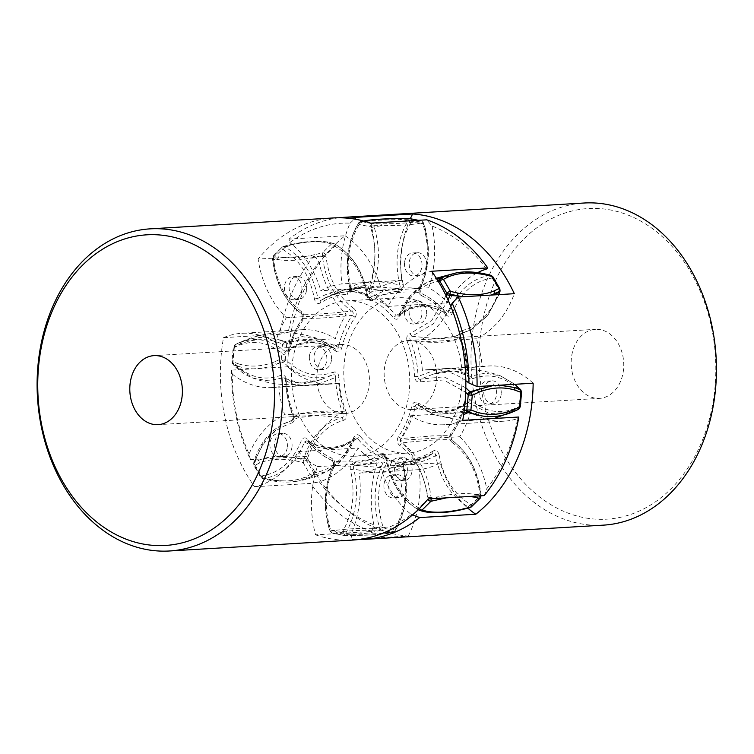 <?xml version="1.0" encoding="UTF-8"?>
<svg xmlns="http://www.w3.org/2000/svg" width="754" height="754" viewBox="0 0 754 754"><rect width="100%" height="100%" fill="white"/><g stroke="black" fill="none" stroke-linecap="round" stroke-linejoin="round"><path stroke-width="0.57" stroke-dasharray="3.77 2.83" d="M335.681 246.681A2.884 1.687 119.2 0 0 335.219 244.277L333.768 243.523L331.524 243.938L322.608 252.722A2.884 1.565 -134.6 0 1 325.832 254.927L334.748 246.153A2.884 1.565 45.4 0 0 331.524 243.938L326.944 242.76C317.406 240.941 305.295 241.666 290.61 244.927L292.373 244.673A144.061 84.241 119.2 0 0 285.464 247.161L282.891 246.831A2.884 1.565 45.4 0 0 282.222 247.105A2.884 1.565 45.4 0 0 282.373 249.272A2.884 1.687 -60.8 0 1 284.522 246.643L292.373 244.673C307.745 241.337 320.111 240.601 329.451 242.468L334.145 243.683A2.884 1.687 -60.8 0 1 334.276 243.749A2.884 1.687 -60.8 0 1 334.748 246.153L335.681 246.681C352.052 256.605 362.42 272.995 366.793 295.851L367.481 295.417C354.437 286.859 337.896 287.849 317.868 298.377C317.934 300.629 318.951 301.289 320.921 300.356C326.039 297.547 330.733 295.493 335.012 294.183C338.376 292.995 342.957 292.137 348.744 291.619C352.853 291.119 360.393 292.571 360.61 292.778C363.711 293.523 367.019 295.059 370.534 297.406L372.9 299.819C381.204 294.456 390.025 291.609 399.384 291.27L397.886 288.575L364.493 285.577L348.273 291.525L347.019 294.38C350.176 293.73 351.43 291.346 350.78 287.227C345.596 264.626 348.178 244.051 358.555 225.512L359.168 224.485A2.884 1.838 -78.5 0 1 361.298 221.525L363.739 221.045M399.384 291.27C402.57 290.752 403.824 288.367 403.145 284.107L399.771 284.993C400.647 287.199 400.016 288.396 397.886 288.575L383.795 291.025L370.534 297.406L368.8 297.547L367.481 295.417C362.928 271.619 352.127 254.55 335.078 244.211L334.145 243.683M410.525 218.754A2.884 1.838 -78.5 0 1 411.533 221.365A2.884 1.254 30.8 0 0 408.479 219.687L400.204 219.631C384.154 219.753 371.788 220.488 363.126 221.836A144.061 62.507 30.8 0 0 358.244 223.674A2.884 1.254 30.8 0 0 357.952 223.919A2.884 1.254 30.8 0 0 358.555 225.512M416.99 221.676L421.156 220.903L423.333 222.694L423.729 223.929A144.061 30.594 -18.1 0 0 419.073 223.457L416.99 221.676C408.131 223.052 396.02 223.768 380.657 223.834L372.533 223.806A2.884 1.838 101.5 0 0 370.402 226.756L370.808 227.991A2.884 0.613 161.9 0 1 374.116 226.888A144.061 30.594 -18.1 0 1 381.986 225.663C398.037 225.625 410.393 224.89 419.073 223.457L423.333 222.694A2.884 0.613 -18.1 0 1 423.635 222.854A2.884 0.613 -18.1 0 1 422.768 223.636A2.884 1.838 101.5 0 0 421.467 220.931A2.884 1.838 101.5 0 0 421.156 220.903L418.31 220.328M403.145 284.107C397.961 261.506 400.544 240.931 410.921 222.392L411.533 221.365L422.768 223.636L423.173 224.871C429.78 246.869 428.526 267.717 419.413 287.406L419.818 289.055C410.977 286.765 394.436 287.745 370.205 292.015C368.942 293.985 369.328 295.38 371.364 296.209L401.91 292.118C412.636 291.619 416.397 292.034 420.977 293.249L419.818 289.055C429.309 268.547 430.619 246.841 423.729 223.929A2.884 0.613 161.9 0 1 424.04 224.089C430.949 246.822 429.639 268.386 420.119 288.801L419.818 289.055M419.413 287.406C417.999 291.298 418.781 294.098 421.731 295.794L421.034 293.278C430.43 297.5 438.771 304.022 446.038 312.844L432.683 307.359C429.695 306.473 425.397 306.067 419.799 306.143C414.332 306.699 410.129 307.641 407.179 308.97L396.095 315.587L398.414 316.19L399.403 314.889C414.314 303.325 430.854 302.345 449.016 311.939L446.594 313.325L445.718 312.637C438.47 303.9 430.223 297.434 420.977 293.249M421.731 295.794C430.685 299.847 438.668 306.105 445.68 314.559L445.718 312.637M445.68 314.559C448.291 317.17 450.487 316.708 452.287 313.164L449.016 311.939C457.753 290.818 471.259 278.669 489.553 275.502L490.552 275.37A2.884 1.866 82.5 0 1 492.202 278.056L499.186 290.054A2.884 1.037 149.8 0 0 499.808 288.716M492.824 276.718A2.884 1.037 -30.2 0 1 492.202 278.056L491.203 278.188A2.884 1.866 82.5 0 0 489.553 275.502A144.061 93.534 -97.5 0 0 483.05 273.589L462.061 272.1M500.072 290.997A2.884 0.82 16.9 0 0 499.186 290.054L498.818 291.27A2.884 0.82 -163.1 0 1 499.704 292.222M498.818 291.27C491.796 312.458 479.657 325.539 462.391 330.535L461.476 333.343L455.35 336.293L436.839 338.659L411.854 336.303C409.78 336.849 409.309 338.16 410.449 340.252L426.849 342.203L440.845 342.316C451.589 341.458 455.378 340.167 460.063 337.292L461.476 333.343L470.958 329.715L487.584 315.662L498.714 294.616M462.391 330.535C459.271 331.892 458.328 334.522 459.572 338.433L460.383 337.481C464.879 348.866 467.405 360.874 467.961 373.503L469.007 376.076L467.697 373.532L458.121 369.375C455.736 368.687 451.816 368.404 446.368 368.536C442.485 368.555 434.445 370.346 432.56 370.968L418.074 376.491C417.867 378.8 418.8 379.667 420.864 379.083L432.834 374.257L454.096 371.006L469.007 376.067C460.741 370.044 448.696 369.451 432.834 374.257M455.35 336.284L461.476 333.343M459.572 338.433C463.927 349.517 466.387 361.213 466.952 373.513L467.697 373.532C467.103 360.827 464.558 348.744 460.063 337.292M514.784 384.304L500.562 375.907L485.246 373.183L470.477 376.133L472.532 378.706C469.308 379.451 467.452 377.726 466.952 373.513L467.697 373.532M521.598 392.165L520.599 391.788A2.884 1.395 136.3 0 0 520.816 389.912M518.743 409.13A2.884 1.772 62.1 0 0 519.242 406.481L520.241 406.858M472.532 378.706C489.582 372.627 505.331 376.708 519.798 390.949L520.599 391.788L519.242 406.481L518.318 406.971C501.778 414.936 485.859 412.598 470.562 399.969L468.046 402.344C454.266 413.541 437.725 414.53 418.432 405.294L433.889 414.747L463.653 421.1L494.068 418.489M470.562 399.969C467.546 397.989 465.444 398.913 464.247 402.749L464.888 403.729L465.944 402.042L468.046 402.344L489.459 413.569L512.418 412.014M465.934 402.052L465.18 403.522L454.596 410.101C451.806 411.373 447.688 412.287 442.259 412.834C436.623 412.919 432.24 412.542 429.101 411.703C424.86 410.807 420.251 409.13 415.275 406.679L411.882 405.869C409.092 417.49 404.587 427.772 398.376 436.717C396.576 440.138 397 443.041 399.658 445.444C415.379 457.131 424.691 474.568 427.584 497.753L427.716 499.073A2.884 1.565 45.4 0 0 427.838 499.271M464.247 402.749C461.457 414.38 456.952 424.662 450.741 433.597L450.949 435.605L432.165 435.887L401.326 438.555C399.837 440.308 400.054 441.769 401.967 442.918C426.51 440.147 443.05 439.158 451.58 439.968L450.949 435.605C457.358 426.368 462.013 415.737 464.888 403.729M450.741 433.597C448.837 436.943 449.271 439.846 452.023 442.334L451.797 440.072C468.319 452.287 478.036 470.411 480.948 494.454L480.675 494.436C477.659 470.298 467.961 452.136 451.58 439.968M480.241 498.111A2.884 1.565 45.4 0 0 480.081 495.953L481.08 495.774L476.142 494.577C466.076 492.682 453.719 493.418 439.064 496.792A144.061 5.137 174.2 0 0 431.052 497.395L427.584 497.753M419.149 510.166L424.106 511.532C434.125 513.361 446.481 512.626 461.184 509.327L469.026 507.357A2.884 1.687 119.2 0 0 471.175 504.728A2.884 1.565 -134.6 0 1 471.325 506.895M452.023 442.334C467.744 454.021 477.056 471.448 479.949 494.633L480.081 495.953L471.175 504.728L470.242 504.209C453.87 494.285 443.503 477.895 439.13 455.039L435.689 455.623C415.661 466.151 399.12 467.141 386.076 458.583L384.757 456.453L383.023 456.594L393.315 461.316C395.822 462.108 399.827 462.456 405.313 462.353C409.215 462.353 417.047 460.402 418.856 459.714L432.636 453.644C434.606 452.711 435.623 453.371 435.689 455.623C440.242 479.431 451.043 496.5 468.093 506.839L469.827 507.687M439.13 455.039C437.989 450.883 435.953 449.563 433.022 451.071L432.636 453.644L427.707 456.519L405.284 462.475L389.573 468.366L355.662 465.425C353.541 465.604 352.91 466.801 353.777 469.007C377.132 474.238 393.673 473.248 403.399 466.047L404.276 462.824L405.284 462.475L406.538 459.62C403.352 460.128 402.099 462.513 402.768 466.773L403.701 466.17M402.768 466.773C407.961 489.374 405.369 509.949 395.002 528.488L394.389 529.515A2.884 1.254 -149.2 0 1 394.992 531.108A2.884 1.254 -149.2 0 1 394.7 531.353L390.431 532.164C381.09 533.559 368.725 534.294 353.353 534.369A144.061 62.507 -149.2 0 1 345.69 533.285A2.884 1.254 -149.2 0 1 342.636 531.608L342.024 532.635A2.884 1.838 101.5 0 0 343.324 535.349A2.884 1.838 101.5 0 0 343.626 535.368L351.75 535.406C367.113 535.34 379.224 534.624 388.093 533.238L392.259 532.475A2.884 1.838 101.5 0 0 394.389 529.515L383.155 527.244A2.884 1.838 -78.5 0 1 381.024 530.194L393.117 532.428M379.846 528.347A2.884 0.613 161.9 0 0 383.155 527.244L382.749 526.009A2.884 0.613 -18.1 0 1 379.441 527.112L379.846 528.347L371.562 528.337L372.9 530.166L381.024 530.194L379.846 528.347M382.749 526.009C376.142 504.011 377.396 483.173 386.51 463.474L383.352 461.985C359.121 466.255 342.58 467.235 333.739 464.945L332.571 460.751L340.44 461.985L351.647 461.882L382.193 457.791C384.229 458.621 384.615 460.015 383.352 461.985C373.861 482.494 372.551 504.209 379.441 527.112A144.061 30.594 161.9 0 1 371.562 528.337C356.199 528.337 343.833 529.072 334.484 530.543L330.224 531.306A2.884 0.613 161.9 0 1 329.922 531.146A2.884 0.613 161.9 0 1 330.789 530.364L330.384 529.129C323.777 507.131 325.031 486.283 334.145 466.594C335.502 462.824 334.719 460.025 331.817 458.206C322.872 454.153 314.889 447.895 307.868 439.441C305.21 436.952 303.004 437.414 301.27 440.836C292.882 461.109 279.913 472.777 262.354 475.812L261.346 475.944A2.884 1.037 149.8 0 0 260.733 477.282A2.884 1.037 149.8 0 0 261.497 477.536L268.867 479.28C282.995 482.032 295.106 481.306 305.2 477.122L310.12 474.643A2.884 1.037 149.8 0 0 313.711 472.824A2.884 1.866 -97.5 0 1 312.618 475.67L307.585 478.206L296.463 481.325L270.507 480.411A144.061 93.534 -97.5 0 1 264.004 478.498A2.884 1.866 -97.5 0 1 262.354 475.812M386.51 463.474C387.914 459.582 387.141 456.783 384.182 455.086L382.193 457.791C372.947 453.606 364.7 447.15 357.453 438.413L346.105 445.143C343.24 446.434 338.961 447.348 333.259 447.885C329.281 448.413 320.77 446.764 320.441 446.538C316.868 445.699 312.674 443.974 307.839 441.363L307.519 441.156C314.786 449.978 323.117 456.5 332.514 460.722C333.673 461.033 333.975 462.522 333.438 465.199C323.909 485.614 322.608 507.178 329.517 529.911A2.884 0.613 -18.1 0 1 330.384 529.129M384.182 455.086C375.238 451.033 367.255 444.785 360.242 436.321L357.453 438.413L355.143 437.81L354.154 439.111L355.143 437.81M360.242 436.321C357.632 433.71 355.436 434.172 353.635 437.716L354.154 439.111C339.243 450.675 322.703 451.655 304.531 442.061L301.27 440.836M295.766 460.892L303.136 462.645L303.758 458.592A144.061 40.97 -163.1 0 0 295.86 458.055L295.766 460.892C281.638 458.149 269.527 458.866 259.433 463.06L254.513 465.538A2.884 1.037 -30.2 0 1 253.749 465.284A2.884 1.037 -30.2 0 1 254.371 463.946A2.884 0.82 -163.1 0 1 253.485 463.003A2.884 0.82 -163.1 0 1 253.778 462.767L265.304 439.214L282.59 424.285C268.971 431.693 259.395 444.2 253.853 461.778A2.884 0.82 16.9 0 1 254.145 461.552A144.061 40.97 -163.1 0 1 258.782 460.26C269.423 455.906 281.779 455.171 295.86 458.055L303.391 459.808A2.884 0.82 -163.1 0 1 306.737 460.826A2.884 1.037 -30.2 0 1 303.136 462.645L310.12 474.643L312.618 475.67L327.519 471.071L343.221 458.13L354.154 439.111M343.532 420.346L341.694 417.697L316.633 415.341L298.103 417.744L282.59 424.257L292.081 420.657L293.494 416.708L301.468 413.305L313.212 411.656L327.208 411.835L343.108 413.748C344.239 415.84 343.777 417.151 341.694 417.697C323.72 422.9 311.072 436.528 303.758 458.592A2.884 0.82 16.9 0 1 307.104 459.61C314.126 438.432 326.265 425.341 343.532 420.346C346.651 418.998 347.594 416.359 346.35 412.447L343.108 413.748C338.612 402.306 336.067 390.223 335.483 377.509L320.667 383.117C317.161 384.201 312.505 384.992 306.689 385.492C300.846 385.511 296.972 385.19 295.078 384.54C292.109 383.899 289.036 382.542 285.86 380.468L286.595 380.487C285.992 376.312 284.135 374.578 281.025 375.294C263.975 381.373 248.217 377.292 233.759 363.051L231.949 361.835L232.647 361.656L234.013 346.963L233.316 347.142L234.315 347.519A2.884 1.772 -117.9 0 1 234.843 344.861L241.337 341.854C254.475 336.718 266.831 335.982 278.414 339.649L284.465 341.901A2.884 1.772 -117.9 0 1 286.68 344.399L282.637 344.069L281.27 358.763L285.314 359.093A2.884 1.395 -43.7 0 1 282.665 361.317L276.134 364.314C263.061 369.46 250.696 370.195 239.056 366.519A144.061 69.773 -43.7 0 1 233.844 365.115A2.884 1.395 -43.7 0 1 233.542 364.927A2.884 1.395 -43.7 0 1 233.759 363.051M346.35 412.447C341.996 401.364 339.536 389.667 338.961 377.368L335.483 377.509C335.69 375.2 334.757 374.333 332.693 374.917L333.391 372.174C316.341 378.254 300.582 374.173 286.124 359.931A2.884 1.395 -43.7 0 1 283.466 362.165C298.527 376.991 314.936 381.241 332.693 374.917L320.704 379.752C304.833 384.531 292.788 383.937 284.588 377.961L283.07 377.867L281.025 375.294M338.961 377.368C338.471 373.164 336.604 371.43 333.391 372.174M286.124 359.931L285.314 359.093L286.68 344.399L287.604 343.909C304.145 335.945 320.064 338.282 335.36 350.912L335.125 348.706C315.832 339.47 299.291 340.459 285.502 351.656L287.604 351.958L288.659 350.271L299.225 343.796C301.93 342.552 306.124 341.666 311.798 341.138C315.738 340.619 324.531 342.175 324.899 342.401C328.612 343.193 333.07 344.832 338.282 347.321C338.075 349.432 337.029 349.894 335.125 348.706L319.649 339.272L302.081 336.614L285.389 341.411L282.637 344.069L276.727 341.845C265.012 338.32 252.901 339.046 240.394 344.012L234.013 346.963L234.843 344.851L235.766 344.371A2.884 1.772 62.1 0 0 235.239 347.029C251.779 339.064 267.698 341.402 282.995 354.031C285.917 355.935 288.019 355.011 289.31 351.251C292.1 339.62 296.595 329.338 302.816 320.403C304.616 316.982 304.192 314.069 301.534 311.666C285.804 299.979 276.501 282.552 273.598 259.367L273.466 258.047A2.884 1.565 -134.6 0 1 273.316 255.889A2.884 1.565 -134.6 0 1 273.985 255.615L282.222 247.105L273.316 255.889L272.477 258.226L273.466 258.047L282.373 249.272L283.316 249.791C299.687 259.715 310.054 276.105 314.427 298.961C315.53 302.976 317.566 304.296 320.535 302.929C328.838 297.576 337.66 294.729 347.019 294.38M236.03 344.229C263.203 330.789 291.082 329.13 319.658 339.253L335.728 349.093C316.529 339.913 300.507 340.855 287.651 351.92M335.36 350.912C338.376 352.891 340.478 351.967 341.675 348.131L338.282 347.321C341.166 335.304 345.813 324.682 352.231 315.445L320.893 318.141L302.608 318.395L301.76 313.928C303.146 315.172 303.325 316.746 302.326 318.631C295.87 327.877 291.223 338.499 288.377 350.478L287.613 351.948M341.675 348.131C344.465 336.51 348.961 326.228 355.181 317.283L352.231 315.445C353.72 313.692 353.503 312.231 351.59 311.082L353.899 308.556C338.178 296.869 328.867 279.432 325.973 256.247L322.495 256.605C325.511 280.752 335.21 298.904 351.59 311.082C327.048 313.853 310.507 314.842 301.968 314.032L301.534 311.666M355.181 317.283C357.076 313.947 356.651 311.034 353.899 308.556M325.973 256.247L325.832 254.927L314.493 257.208C299.159 260.62 286.803 261.355 277.415 259.423A144.061 5.137 -5.8 0 1 272.882 259.564L273.598 259.367M372.9 299.819C369.96 301.317 367.924 299.998 366.793 295.851L367.481 295.417M368.753 297.51C356.727 288.971 340.733 289.951 320.761 300.45L320.752 300.46M325.832 297.481L320.921 300.356L320.535 302.929M283.316 249.791A2.884 1.687 119.2 0 1 285.464 247.161C302.514 257.5 313.306 274.569 317.868 298.377L314.427 298.961M301.968 314.032C285.596 301.864 275.898 283.702 272.882 259.564L272.75 258.245L273.985 255.615L278.565 256.794L277.415 259.423L272.477 258.226L272.609 259.546C275.521 283.589 285.238 301.723 301.76 313.928M288.367 350.478L288.659 350.271C291.544 338.263 296.19 327.632 302.608 318.395L302.326 318.64M302.608 318.395L302.816 320.403M288.659 350.271L289.31 351.251M240.394 344.012L241.337 341.854A144.061 88.538 -117.9 0 0 235.766 344.361C252.995 336.077 269.574 338.508 285.502 351.656L282.995 354.031M320.704 379.752L299.442 382.994L283.07 377.867L268.311 380.817L252.986 378.093L233.844 365.115L233.043 364.276L232.647 361.656L238.547 363.871L239.056 366.519L233.043 364.276A2.884 1.395 -43.7 0 1 232.741 364.088A2.884 1.395 -43.7 0 1 232.948 362.212L234.315 347.519L235.239 347.029M284.541 377.924L285.587 380.497C286.152 393.126 288.678 405.134 293.174 416.519L293.494 416.708C288.989 405.256 286.445 393.173 285.86 380.468L286.595 380.487C287.17 392.787 289.63 404.483 293.985 415.567C295.125 419.516 294.183 422.146 291.167 423.465L292.081 420.657M285.86 380.468L284.588 377.961M424.097 511.532A144.061 84.241 119.2 0 1 418.47 509.789C401.43 499.45 390.629 482.381 386.076 458.583L386.764 458.149C385.652 454.144 383.616 452.815 380.657 454.181L383.023 456.594C374.446 462.127 365.322 465.077 355.662 465.425L354.173 462.73C351.015 463.39 349.762 465.774 350.403 469.893C355.596 492.494 353.004 513.069 342.636 531.608M463.644 414.653L448.95 417.49L433.918 414.738L418.432 405.294L418.197 403.088C415.275 401.185 413.173 402.108 411.882 405.869M448.159 300.205L433.22 323.947L411.854 336.303L410.025 333.654C407.009 334.974 406.067 337.603 407.207 341.553L410.449 340.252C414.945 351.703 417.49 363.777 418.074 376.491L414.587 376.632C415.2 380.808 417.056 382.542 420.166 381.826L443.663 379.969L465.699 392.334M365.464 220.762L358.857 222.647A2.884 1.254 30.8 0 0 358.565 222.892A2.884 1.254 30.8 0 0 359.168 224.485L370.402 226.756A2.884 0.613 -18.1 0 1 373.711 225.653L374.116 226.888C380.996 249.791 379.696 271.506 370.205 292.015L367.047 290.526C365.69 294.296 366.463 297.095 369.366 298.914L371.364 296.209C380.61 300.394 388.847 306.85 396.095 315.587L393.315 317.679C395.982 320.167 398.178 319.696 399.922 316.284C408.31 296.002 421.279 284.343 438.837 281.308M426.576 314.022A11.527 8.756 -93.4 0 0 417.188 300.752A11.527 8.756 -93.4 0 0 409.177 310.488A11.527 8.756 -93.4 0 0 418.564 323.758A11.527 8.756 -93.4 0 0 426.576 314.022M412.023 470.939A11.527 8.756 -93.4 0 0 402.636 457.669A11.527 8.756 -93.4 0 0 394.615 467.414A11.527 8.756 -93.4 0 0 404.003 480.684A11.527 8.756 -93.4 0 0 412.023 470.939M292.015 446.622A11.527 8.756 -93.4 0 0 282.627 433.362A11.527 8.756 -93.4 0 0 274.607 443.098A11.527 8.756 -93.4 0 0 283.994 456.368A11.527 8.756 -93.4 0 0 292.015 446.622M306.576 289.706A11.527 8.756 -93.4 0 0 297.189 276.435A11.527 8.756 -93.4 0 0 289.168 286.181A11.527 8.756 -93.4 0 0 298.556 299.442A11.527 8.756 -93.4 0 0 306.576 289.706M291.845 366.661A77.794 59.104 -93.4 0 0 355.219 456.217A77.794 59.104 -93.4 0 0 409.337 390.459A77.794 59.104 -93.4 0 0 345.973 300.903A77.794 59.104 -93.4 0 0 291.845 366.661M334.182 293.975L343.127 290.262L325.851 297.472L334.182 293.975L349.253 291.204L349.856 287.83L349.243 291.214M410.921 222.392A2.884 1.254 30.8 0 0 407.867 220.715C397.066 240.026 394.37 261.45 399.771 284.993C376.416 279.762 359.884 280.752 350.158 287.953L350.78 287.227M380.657 223.834L381.986 225.663L373.711 225.653L372.533 223.806L361.298 221.525L358.857 222.647L358.244 223.674C347.443 242.977 344.748 264.409 350.158 287.953M483.521 273.589L491.09 275.399M399.922 316.284L399.403 314.889L398.423 316.19M462.466 296.774L491.231 295.068M499.506 385.209L492.965 385.605M465.821 387.81L443.814 376.84L420.864 379.083L420.166 381.826M418.159 405.134L418.432 405.294C416.528 404.106 415.473 404.568 415.275 406.679C412.391 418.696 407.744 429.318 401.326 438.555L398.376 436.717M429.695 498.846L439.064 496.792L439.092 498.281M428.036 499.025L418.809 507.847A2.884 1.687 119.2 0 0 418.677 509.261M431.203 498.752L431.052 497.395C428.036 473.248 418.338 455.096 401.967 442.918L399.658 445.444M419.347 508.601A2.884 1.565 -134.6 0 1 418.809 507.847L417.876 507.319C401.505 497.395 391.137 481.005 386.764 458.149L386.076 458.583M350.403 469.893L353.777 469.007C359.187 492.55 356.491 513.974 345.69 533.285L345.078 534.313L353.353 534.369L352.024 535.444L343.862 535.406L332.391 533.097A2.884 1.838 -78.5 0 1 332.09 533.069A2.884 1.838 -78.5 0 1 330.789 530.364L342.024 532.635A2.884 1.254 -149.2 0 0 345.078 534.313L343.626 535.368M343.862 535.406L332.09 533.069L329.517 529.911A2.884 0.613 -18.1 0 0 329.818 530.071C322.938 507.159 324.239 485.453 333.739 464.945L333.438 465.209M333.739 464.945L334.145 466.594M331.817 458.206L332.514 460.722M332.571 460.751C323.334 456.566 315.087 450.1 307.839 441.363L307.868 439.441M307.839 441.363L306.953 440.675L304.531 442.061C295.804 463.182 282.298 475.331 264.004 478.498L270.507 480.411L268.867 479.28M262.467 478.601L263.005 478.63A2.884 1.866 -97.5 0 1 261.346 475.944L254.371 463.946L254.739 462.73C261.761 441.542 273.9 428.461 291.167 423.465M259.433 463.06L258.782 460.26L253.778 462.767L254.513 465.538L261.497 477.536L263.005 478.63M293.494 416.708L293.985 415.567M421.901 314.295A11.527 8.756 -93.4 0 0 412.513 301.025A11.527 8.756 -93.4 0 0 404.493 310.771A11.527 8.756 -93.4 0 0 413.889 324.041A11.527 8.756 -93.4 0 0 421.901 314.295M407.349 471.222A11.527 8.756 -93.4 0 0 397.961 457.951A11.527 8.756 -93.4 0 0 389.941 467.687A11.527 8.756 -93.4 0 0 399.328 480.958A11.527 8.756 -93.4 0 0 407.349 471.222M287.34 446.905A11.527 8.756 -93.4 0 0 277.953 433.635A11.527 8.756 -93.4 0 0 269.932 443.38A11.527 8.756 -93.4 0 0 279.319 456.641A11.527 8.756 -93.4 0 0 287.34 446.905M301.902 289.979A11.527 8.756 -93.4 0 0 292.505 276.718A11.527 8.756 -93.4 0 0 284.494 286.454A11.527 8.756 -93.4 0 0 293.881 299.724A11.527 8.756 -93.4 0 0 301.902 289.979M461.712 387.339A77.794 59.104 86.6 0 1 407.584 453.097A77.794 59.104 86.6 0 1 344.21 363.541A77.794 59.104 86.6 0 1 398.338 297.783A77.794 59.104 86.6 0 1 461.712 387.339M404.549 262.712A11.527 8.756 -93.4 0 0 413.937 275.983A11.527 8.756 -93.4 0 0 421.957 266.247A11.527 8.756 -93.4 0 0 412.57 252.976A11.527 8.756 -93.4 0 0 404.549 262.712M479.11 390.874A11.527 8.756 -93.4 0 0 488.507 404.135A11.527 8.756 -93.4 0 0 496.518 394.399A11.527 8.756 -93.4 0 0 487.131 381.128A11.527 8.756 -93.4 0 0 479.11 390.874M383.965 484.643A11.527 8.756 -93.4 0 0 393.352 497.904A11.527 8.756 -93.4 0 0 401.373 488.168A11.527 8.756 -93.4 0 0 391.986 474.897A11.527 8.756 -93.4 0 0 383.965 484.643M309.404 356.482A11.527 8.756 -93.4 0 0 318.791 369.752A11.527 8.756 -93.4 0 0 326.802 360.016A11.527 8.756 -93.4 0 0 317.415 346.746A11.527 8.756 -93.4 0 0 309.404 356.482M426.632 265.964A11.527 8.756 86.6 0 1 418.611 275.71A11.527 8.756 86.6 0 1 409.224 262.439A11.527 8.756 86.6 0 1 417.245 252.694A11.527 8.756 86.6 0 1 426.632 265.964M501.193 394.116A11.527 8.756 86.6 0 1 493.182 403.861A11.527 8.756 86.6 0 1 483.785 390.591A11.527 8.756 86.6 0 1 491.806 380.855A11.527 8.756 86.6 0 1 501.193 394.116M406.048 487.885A11.527 8.756 86.6 0 1 398.027 497.631A11.527 8.756 86.6 0 1 388.64 484.36A11.527 8.756 86.6 0 1 396.661 474.615A11.527 8.756 86.6 0 1 406.048 487.885M331.477 359.733A11.527 8.756 86.6 0 1 323.466 369.479A11.527 8.756 86.6 0 1 314.079 356.208A11.527 8.756 86.6 0 1 322.09 346.463A11.527 8.756 86.6 0 1 331.477 359.733M333.522 217.944A161.347 122.582 -93.4 0 0 258.113 259.065L314.22 255.729L319.131 262.119A155.588 118.199 -93.4 0 0 288.235 332.26A92.195 70.047 86.6 0 1 301.638 329.724A92.195 70.047 86.6 0 1 335.37 338.706A95.079 72.233 86.6 0 1 346.19 314.145A92.195 70.047 86.6 0 1 319.131 262.119M298.301 451.599L358.15 448.036A92.195 70.047 86.6 0 1 319.413 481.881A155.588 118.199 -93.4 0 0 344.55 508.055A155.588 118.199 -93.4 0 0 373.852 524.793L371.675 531.504L315.568 534.84A92.195 70.047 86.6 0 1 317.368 466.622A95.079 72.233 86.6 0 1 307.425 460.044A95.079 72.233 86.6 0 1 298.301 451.599A92.195 70.047 86.6 0 1 254.569 486.754A161.347 122.582 -93.4 0 1 223.504 337.66L279.611 334.314A161.347 122.582 86.6 0 1 314.22 255.729M254.569 486.754L310.676 483.418L319.413 481.881M371.675 531.504A161.347 122.582 86.6 0 1 338.65 513.191A161.347 122.582 86.6 0 1 310.676 483.418M315.568 534.84A161.347 122.582 -93.4 0 0 352.702 540.071M486.509 269.008A155.588 118.199 -93.4 0 0 432.061 226.087L426.764 219.829M370.657 223.165A92.195 70.047 86.6 0 1 368.866 291.383L428.706 287.821A95.079 72.233 86.6 0 1 447.772 302.844A92.195 70.047 86.6 0 1 477.687 272.628M432.061 226.087A92.195 70.047 86.6 0 1 428.706 287.821M462.72 420.355A92.195 70.047 86.6 0 1 444.436 424.728A92.195 70.047 86.6 0 1 410.704 415.737A95.079 72.233 86.6 0 1 399.884 440.298A92.195 70.047 86.6 0 1 428.112 498.941M368.866 291.383A95.079 72.233 86.6 0 1 387.924 306.407A92.195 70.047 86.6 0 1 431.656 271.252M223.504 337.66A92.195 70.047 86.6 0 1 241.789 333.287A92.195 70.047 86.6 0 1 275.521 342.269A95.079 72.233 86.6 0 1 286.341 317.707A92.195 70.047 86.6 0 1 258.113 259.065M356.095 349.536A34.571 26.267 -93.4 0 0 341.062 344.493A34.571 26.267 -93.4 0 0 317.443 370.393A34.571 26.267 -93.4 0 0 330.129 408.47A34.571 26.267 -93.4 0 0 345.172 413.522A34.571 26.267 -93.4 0 0 368.791 387.613A34.571 26.267 -93.4 0 0 356.095 349.536M459.733 436.736A92.195 70.047 86.6 0 1 486.792 488.762A155.588 118.199 -93.4 0 0 517.678 418.63A92.195 70.047 86.6 0 1 504.285 421.166A92.195 70.047 86.6 0 1 470.553 412.174A95.079 72.233 86.6 0 1 459.733 436.736L399.884 440.298M484.219 495.595L486.792 488.762M410.704 415.737L470.553 412.174M517.678 418.63L518.827 417.009M387.924 306.407L447.772 302.844M286.341 317.707L346.19 314.145M275.521 342.269L335.37 338.706M288.235 332.26L279.611 334.314M373.852 524.793A92.195 70.047 86.6 0 1 377.207 463.06A95.079 72.233 86.6 0 1 367.264 456.481A95.079 72.233 86.6 0 1 358.15 448.036M317.368 466.622L377.207 463.06M603.313 525.152A161.347 122.582 86.6 0 1 475.491 402.221A161.347 122.582 86.6 0 1 584.133 203.014M483.455 400.638A155.588 118.199 -93.4 0 0 629.241 514.916A155.588 118.199 -93.4 0 0 711.474 327.085A155.588 118.199 -93.4 0 0 565.689 212.798A155.588 118.199 -93.4 0 0 483.455 400.638M572.126 372.033A34.571 26.267 -93.4 0 0 599.515 398.376A34.571 26.267 -93.4 0 0 622.795 355.69A34.571 26.267 -93.4 0 0 595.406 329.347A34.571 26.267 -93.4 0 0 572.126 372.033M231.619 370.12A161.347 122.582 -93.4 0 0 236.106 416.472A161.347 122.582 -93.4 0 0 250.441 459.638L249.046 453.974A155.588 118.199 86.6 0 1 232.241 374.078L231.619 370.12L287.717 366.783A161.347 122.582 86.6 0 1 345.078 235.766L288.98 239.112L289.8 242.599A155.588 118.199 86.6 0 1 350.101 223.156A92.195 70.047 -93.4 0 0 341.958 283.909A95.079 72.233 -93.4 0 0 320.846 290.714A92.195 70.047 -93.4 0 0 289.8 242.599M339.149 217.774A161.347 122.582 -93.4 0 0 288.98 239.112M287.717 366.783A92.195 70.047 -93.4 0 0 332.222 383.993A92.195 70.047 -93.4 0 0 338.631 383.221A95.079 72.233 -93.4 0 0 344.512 411.194A92.195 70.047 -93.4 0 0 306.548 456.302A161.347 122.582 86.6 0 0 408.234 536.019L352.127 539.355A161.347 122.582 -93.4 0 0 358.301 539.562M306.548 456.302L250.441 459.638M338.631 383.221L278.782 386.783A95.079 72.233 -93.4 0 0 284.663 414.757A92.195 70.047 -93.4 0 0 249.046 453.974M232.241 374.078A92.195 70.047 -93.4 0 0 272.373 387.556A92.195 70.047 -93.4 0 0 278.782 386.783M408.234 536.019A92.195 70.047 -93.4 0 0 419.083 469.648A95.079 72.233 -93.4 0 0 440.195 462.843A92.195 70.047 -93.4 0 0 467.904 508.196M410.355 218.679A92.195 70.047 -93.4 0 0 401.807 280.347A95.079 72.233 -93.4 0 0 380.695 287.151A92.195 70.047 -93.4 0 0 345.078 235.766M533.163 383.211A92.195 70.047 -93.4 0 0 488.658 365.992A92.195 70.047 -93.4 0 0 482.249 366.764A95.079 72.233 -93.4 0 0 480.119 352.523A95.079 72.233 -93.4 0 0 476.368 338.791A92.195 70.047 -93.4 0 0 514.332 293.692M385.106 383.164A34.571 26.267 86.6 0 1 408.385 340.478A34.571 26.267 86.6 0 1 435.774 366.821A34.571 26.267 86.6 0 1 412.495 409.507A34.571 26.267 86.6 0 1 385.106 383.164M380.346 466.406A92.195 70.047 -93.4 0 0 411.392 514.52A155.588 118.199 86.6 0 1 351.091 533.964A92.195 70.047 -93.4 0 0 359.234 473.21A95.079 72.233 -93.4 0 0 380.346 466.406L440.195 462.843M412.485 514.944L411.392 514.52M419.083 469.648L359.234 473.21M351.091 533.964L352.127 539.355M344.512 411.194L284.663 414.757M380.695 287.151L320.846 290.714M401.807 280.347L341.958 283.909M350.101 223.156L354.559 219.065M476.368 338.791L416.519 342.354A92.195 70.047 -93.4 0 0 450.741 306.218M465.821 380.704A92.195 70.047 -93.4 0 0 428.819 369.554A92.195 70.047 -93.4 0 0 422.41 370.337A95.079 72.233 -93.4 0 0 420.27 356.086A95.079 72.233 -93.4 0 0 416.519 342.354M482.249 366.764L422.41 370.337M364.493 285.577L343.117 290.252L362.947 287.387L383.795 291.025M401.807 218.594L400.204 219.631A144.061 62.507 -149.2 0 1 407.867 220.715L409.922 218.632M423.173 224.871A2.884 0.613 161.9 0 0 424.04 224.089L421.467 220.931L418.47 220.319M452.287 313.164C460.675 292.891 473.644 281.223 491.203 278.188M519.798 390.949A2.884 1.395 136.3 0 0 520.024 389.083M518.318 406.971A2.884 1.772 -117.9 0 1 517.791 409.629M515.557 410.732L517.517 409.771M479.949 494.633L480.948 494.454L481.08 495.783M475.849 496.094L476.142 494.577A144.061 5.137 -5.8 0 1 480.675 494.436L480.807 495.802M470.242 504.209A2.884 1.687 -60.8 0 1 468.093 506.839A144.061 84.241 119.2 0 1 461.184 509.318L462.947 509.073M433.022 451.071C424.719 456.424 415.888 459.271 406.538 459.62M395.002 528.488A2.884 1.254 -149.2 0 1 395.614 530.071A2.884 1.254 -149.2 0 1 395.313 530.326C406.104 511.024 408.809 489.591 403.399 466.047M404.304 462.786L403.692 466.17C409.139 489.516 406.444 510.816 395.605 530.081L393.126 532.447L388.093 533.238L390.431 532.164A144.061 62.507 30.8 0 0 395.313 530.326L394.7 531.353L392.259 532.475M353.635 437.716C345.247 457.998 332.278 469.657 314.72 472.692A2.884 1.866 -97.5 0 1 313.626 475.538A144.061 93.534 82.5 0 1 307.585 478.206L305.2 477.122M314.72 472.692L313.711 472.824L306.737 460.826L307.104 459.61M283.466 362.165L281.27 358.763L274.89 361.713L276.134 364.314A144.061 69.773 136.3 0 0 283.466 362.165M287.604 343.909A2.884 1.772 62.1 0 0 285.389 341.411A144.061 88.538 -117.9 0 0 278.424 339.649L276.727 341.845M322.495 256.605L322.608 252.722L314.899 254.626L314.493 257.208A144.061 5.137 174.2 0 0 322.495 256.605M368.8 297.547L367.763 295.483C363.324 271.751 352.476 254.682 335.219 244.277A2.884 1.687 119.2 0 0 335.078 244.211A144.061 84.241 -60.8 0 0 329.451 242.468L326.944 242.76M238.547 363.871C250.271 367.405 262.383 366.68 274.89 361.713M380.657 454.181C372.353 459.544 363.522 462.391 354.173 462.73M464.153 410.987L440.581 414.229L418.197 403.088M407.207 341.553C411.561 352.636 414.021 364.333 414.587 376.632M446.048 295.691L431.684 320.62L410.025 333.654M369.366 298.914C378.32 302.967 386.302 309.215 393.315 317.679M370.808 227.991C377.415 249.989 376.161 270.827 367.047 290.526M360.44 221.572L361.298 221.525M399.403 314.889L410.327 295.87L426.029 282.929L436.83 278.999M446.311 497.857L469.619 496.471M418.253 509.676A2.884 1.687 -60.8 0 1 417.876 507.319M424.106 511.532L424.7 511.74M372.9 530.166C357.537 530.232 345.426 530.948 336.557 532.324L332.391 533.097L330.224 531.306L329.818 530.071A144.061 30.594 161.9 0 0 334.484 530.543L336.557 532.324M254.739 462.73A2.884 0.82 16.9 0 1 253.853 461.778L253.749 465.284L260.733 477.282L262.458 478.611L270.507 480.411M278.565 256.794C288.103 258.613 300.215 257.887 314.899 254.626M283.495 246.379L291.327 244.437L282.891 246.831M333.768 243.523L329.451 242.468M420.119 288.801C419.544 291.28 419.846 292.778 421.043 293.278M446.038 312.844L446.594 313.334M498.941 294.607L487.659 315.7L470.958 329.743L455.454 336.227M460.911 333.588C460.128 333.918 459.959 335.219 460.383 337.481M432.777 374.295C455.614 367.226 478.215 367.763 500.581 375.907L514.878 384.295M465.18 403.522C462.334 415.501 457.678 426.123 451.231 435.369C450.185 437.348 450.374 438.913 451.787 440.072M432.721 453.588L427.707 456.528C415.558 462.815 402.683 466.783 389.064 468.423M354.455 438.856C348.584 453.833 339.611 464.587 327.509 471.109C317.745 476.17 307.396 479.572 296.463 481.325M325.851 297.472L320.827 300.412M320.78 379.705C297.943 386.774 275.342 386.237 252.976 378.093C245.823 375.369 239.348 370.977 233.542 364.927L231.949 361.835L233.316 347.142L234.843 344.861M349.281 291.185C352.42 288.414 357.283 286.567 363.89 285.662M349.865 287.83C344.418 264.484 347.113 243.184 357.952 223.919L360.431 221.553L363.456 220.969M446.557 313.315C428.847 303.664 412.815 304.616 398.461 316.162M399.102 315.144C404.964 300.167 413.946 289.413 426.038 282.891L436.349 278.245M465.897 402.08C453.022 413.164 437 414.106 417.829 404.907M432.796 453.55L414.841 460.788C404.625 462.711 396.764 464.078 384.804 456.481M404.267 462.815C401.119 465.604 396.218 467.442 389.573 468.347M384.757 456.453L385.794 458.517C390.223 482.249 401.071 499.318 418.338 509.723M307.519 441.156L306.963 440.666M355.096 437.838C340.723 449.384 324.691 450.336 307.001 440.685M293.174 416.519C293.636 418.875 293.466 420.176 292.646 420.412M296.595 481.297L296.595 481.297C288.49 482.598 279.63 482.296 270.036 480.411M388.8 533.238C379.724 534.652 367.471 535.378 352.024 535.444M417.188 300.752L412.513 301.025M418.564 323.758L413.889 324.041M402.636 457.669L397.961 457.951M404.003 480.684L399.328 480.958M282.627 433.362L277.953 433.635M283.994 456.368L279.319 456.641M297.189 276.435L292.505 276.718M298.556 299.442L293.881 299.724M355.219 456.217L407.584 453.097M345.973 300.903L398.338 297.783M413.937 275.983L418.611 275.71M412.57 252.976L417.245 252.694M488.507 404.135L493.182 403.861M487.131 381.128L491.806 380.855M393.352 497.904L398.027 497.631M391.986 474.897L396.661 474.615M318.791 369.752L323.466 369.479M317.415 346.746L322.09 346.463M291.327 244.437C306.275 241.092 318.782 240.366 328.848 242.26M504.285 421.166L444.436 424.728M301.638 329.724L241.789 333.287M341.062 344.493L154.042 355.624M345.172 413.522L158.151 424.653M272.373 387.556L332.222 383.993M428.819 369.554L488.658 365.992M408.385 340.478L595.406 329.347M412.495 409.507L599.515 398.376"/><path stroke-width="1.13" d="M418.31 220.328L409.922 218.632A2.884 1.838 -78.5 0 1 410.233 218.651A2.884 1.838 -78.5 0 1 410.525 218.754M483.05 273.589L484.69 274.72L492.06 276.464A2.884 1.037 -30.2 0 1 492.824 276.718L499.808 288.716A2.884 1.037 149.8 0 0 499.044 288.462L492.06 276.464L490.552 275.37M491.231 295.068L499.779 291.233A2.884 0.82 16.9 0 0 500.072 290.997L499.808 288.716M514.878 384.295L520.816 389.912A2.884 1.395 136.3 0 0 520.514 389.724L514.501 387.481L499.506 385.209M521.598 392.165L520.241 406.858L519.544 407.037L520.91 392.344L521.598 392.165L520.816 389.912M513.163 409.988L519.544 407.037L518.705 409.149L517.781 409.639A144.061 88.538 62.1 0 1 512.211 412.146L513.163 409.988C500.656 414.954 488.545 415.68 476.82 412.155L470.92 409.931L465.944 410.091A2.884 1.772 -117.9 0 0 468.168 412.589A144.061 88.538 62.1 0 0 475.133 414.351C487.395 417.97 499.761 417.235 512.211 412.146L518.705 409.149A2.884 1.772 62.1 0 0 518.714 409.139A2.884 1.772 62.1 0 0 518.743 409.13M480.241 498.111L471.325 506.895A2.884 1.565 -134.6 0 1 470.656 507.169L479.572 498.385A2.884 1.565 45.4 0 0 480.241 498.111L481.08 495.774M462.061 272.1L456.962 272.694L445.972 275.794A144.061 93.534 82.5 0 0 439.931 278.462A2.884 1.866 82.5 0 0 438.837 281.308L439.836 281.176A2.884 1.037 -30.2 0 1 443.437 279.357L448.347 276.878C458.441 272.694 470.562 271.968 484.69 274.72M494.124 290.94L499.044 288.462L499.779 291.233L499.412 292.448A144.061 40.97 16.9 0 1 494.775 293.74L494.124 290.94C484.03 295.134 471.919 295.851 457.791 293.108L450.421 291.355A2.884 1.037 149.8 0 0 446.82 293.174L439.836 281.176A2.884 1.866 82.5 0 1 440.93 278.33L445.972 275.794L448.347 276.878M436.83 278.999L440.93 278.33L443.437 279.357L450.421 291.355L449.789 295.408A2.884 0.82 -163.1 0 1 446.453 294.39L446.82 293.174A2.884 0.82 16.9 0 0 450.166 294.192L462.466 296.774M492.965 385.605L477.423 389.686A144.061 69.773 136.3 0 0 470.091 391.835A2.884 1.395 136.3 0 0 467.433 394.069L468.234 394.908L472.287 395.237L478.667 392.287C491.174 387.32 503.286 386.595 515.001 390.129L520.91 392.344L520.514 389.724L514.784 384.304M476.82 412.155L475.133 414.351L469.092 412.099A2.884 1.772 62.1 0 1 466.877 409.601L468.234 394.908A2.884 1.395 136.3 0 1 470.892 392.683L477.423 389.686L478.667 392.287M429.695 498.846L428.036 499.025M427.838 499.271A2.884 1.565 45.4 0 0 430.939 501.278L446.311 497.857M462.221 509.563L462.947 509.073C448.262 512.334 436.151 513.059 426.613 511.24L422.033 510.062A2.884 1.565 -134.6 0 1 419.347 508.601M418.677 509.261A2.884 1.687 119.2 0 0 419.271 510.251A2.884 1.687 119.2 0 0 419.413 510.317L422.033 510.062L430.939 501.278L431.184 498.714M99.264 527.442A161.347 122.582 -93.4 0 0 169.424 550.986A161.347 122.582 -93.4 0 0 279.64 430.11A161.347 122.582 -93.4 0 0 220.404 252.392A161.347 122.582 -93.4 0 0 150.244 228.848A161.347 122.582 -93.4 0 0 40.028 349.724A161.347 122.582 -93.4 0 0 99.264 527.442M214.504 257.519A155.588 118.199 86.6 0 1 259.037 471.278A155.588 118.199 86.6 0 1 97.681 522.758A155.588 118.199 86.6 0 1 53.148 308.999A155.588 118.199 86.6 0 1 214.504 257.519M169.075 360.666A34.571 26.267 86.6 0 1 181.771 398.753A34.571 26.267 86.6 0 1 158.151 424.653A34.571 26.267 86.6 0 1 143.109 419.61A34.571 26.267 86.6 0 1 130.423 381.524A34.571 26.267 86.6 0 1 154.042 355.624A34.571 26.267 86.6 0 1 169.075 360.666M150.244 228.848L333.522 217.944A161.347 122.582 -93.4 0 1 370.657 223.165L426.764 219.829A161.347 122.582 86.6 0 1 459.789 238.132A161.347 122.582 86.6 0 1 487.763 267.915L486.509 269.008A92.195 70.047 86.6 0 0 477.687 272.628M169.424 550.986L352.702 540.071A161.347 122.582 -93.4 0 0 428.112 498.941L484.219 495.595A161.347 122.582 86.6 0 0 518.827 417.009L462.72 420.355A161.347 122.582 -93.4 0 0 431.656 271.252L487.763 267.915M467.904 508.196A92.195 70.047 -93.4 0 0 475.802 514.228A161.347 122.582 86.6 0 0 533.163 383.211L477.056 386.548A161.347 122.582 -93.4 0 0 472.57 340.205A161.347 122.582 -93.4 0 0 458.225 297.029L514.332 293.692A161.347 122.582 86.6 0 0 412.645 213.976L356.538 217.312A161.347 122.582 -93.4 0 0 344.748 217.275L584.133 203.014A161.347 122.582 86.6 0 1 711.955 325.945A161.347 122.582 86.6 0 1 603.313 525.152L363.928 539.402A161.347 122.582 -93.4 0 0 419.695 517.564L412.485 514.944M344.748 217.275A161.347 122.582 -93.4 0 0 339.149 217.774M475.802 514.228L419.695 517.564M358.301 539.562A161.347 122.582 -93.4 0 0 363.928 539.402M412.645 213.976A92.195 70.047 -93.4 0 0 410.355 218.679M354.559 219.065L356.538 217.312M450.741 306.218A92.195 70.047 -93.4 0 0 452.146 303.146A155.588 118.199 86.6 0 1 464.605 341.788A155.588 118.199 86.6 0 1 468.95 383.041A92.195 70.047 -93.4 0 0 465.821 380.704M458.225 297.029L452.146 303.146M468.95 383.041L477.056 386.548M401.251 218.594L409.526 218.622M500.072 290.997L499.704 292.222A2.884 0.82 -163.1 0 1 499.412 292.448L498.714 294.616M520.024 389.083A2.884 1.395 136.3 0 0 519.713 388.885A144.061 69.773 -43.7 0 0 514.501 387.481L515.001 390.129M512.418 412.014L515.557 410.732M475.849 496.094L474.992 497.206L479.572 498.385L480.807 495.755M462.947 509.073L471.325 506.895M470.656 507.169L469.026 507.357M465.944 410.091L464.153 410.987M465.699 392.334L467.433 394.069M446.453 294.39L446.048 295.691M438.291 281.383L438.837 281.308M363.739 221.045L365.464 220.762C374.333 219.376 386.444 218.66 401.807 218.594M365.464 220.762L363.456 220.969M448.159 300.205L449.789 295.408A144.061 40.97 16.9 0 0 457.687 295.945L457.791 293.108M465.821 387.81L470.892 392.683L472.287 395.237L470.92 409.931L469.092 412.099L463.644 414.653M469.619 496.471L474.992 497.206M438.649 499.374L439.092 498.281M419.149 510.166L418.47 509.789A2.884 1.687 -60.8 0 1 418.338 509.723L419.413 510.317M419.789 510.477L424.7 511.74C434.775 513.634 447.282 512.909 462.23 509.563L470.062 507.621M424.106 511.532L426.613 511.24M364.748 220.762C373.824 219.348 386.086 218.622 401.533 218.556L409.695 218.594L418.47 220.319M456.962 272.703L456.962 272.703C465.067 271.402 473.917 271.704 483.521 273.589L491.099 275.389L492.824 276.718M499.704 292.222L498.941 294.607M518.714 409.139L520.241 406.858M436.349 278.245L457.084 272.675M494.068 418.489L517.517 409.771"/></g></svg>
